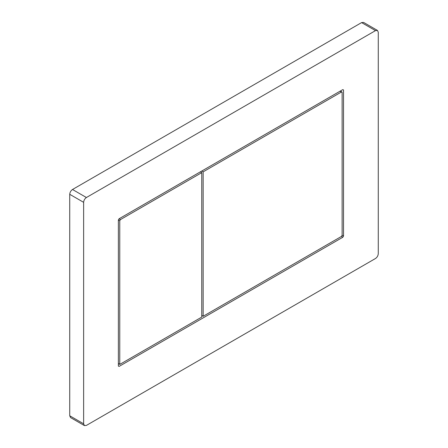 <?xml version="1.0" encoding="UTF-8"?>
<svg xmlns="http://www.w3.org/2000/svg" width="448" height="448" viewBox="0 0 448 448"><rect width="100%" height="100%" fill="white"/><g stroke="black" fill="none" stroke-linecap="round" stroke-linejoin="round"><path stroke-width="0.67" d="M200.374 171.842L201.762 172.642L120.456 219.587L119.067 218.781L342.832 89.594L343.526 89.998L342.832 89.594L343.526 89.998L343.526 236.034L342.132 235.234L341.438 236.438L342.832 237.238L343.526 236.034M377.457 30.425L363.558 22.4L361.592 22.596L375.491 30.621L377.457 30.425L378.269 32.222L378.269 253.691C378.095 255.73 377.166 257.331 375.491 258.507L86.408 425.404L84.442 425.6L83.63 423.802L69.731 415.778L70.543 417.575L84.442 425.6M375.491 30.621L86.408 197.518L72.509 189.493L361.592 22.596M69.731 415.778L69.731 194.309L83.63 202.334C83.804 200.295 84.734 198.694 86.408 197.518M72.509 189.493C70.834 190.669 69.905 192.27 69.731 194.309M83.63 202.334L83.63 423.802M342.832 237.238L119.067 366.43L118.373 366.027L119.067 366.43L118.373 366.027L118.373 219.985L119.762 220.791L120.456 219.587M119.067 218.781L118.373 219.985M201.762 315.476L203.151 316.277L341.438 236.438M201.762 171.041L203.151 171.842L203.151 316.277M342.132 235.234L342.132 92.406L341.438 92.002L342.132 92.406M340.049 91.202L341.438 92.002L203.151 171.842M118.373 363.58L119.778 364.414L118.373 363.373M119.778 364.414L201.762 317.078L201.762 172.642M119.762 220.791L119.762 364.258M341.93 91.952L340.34 91.034"/></g></svg>
